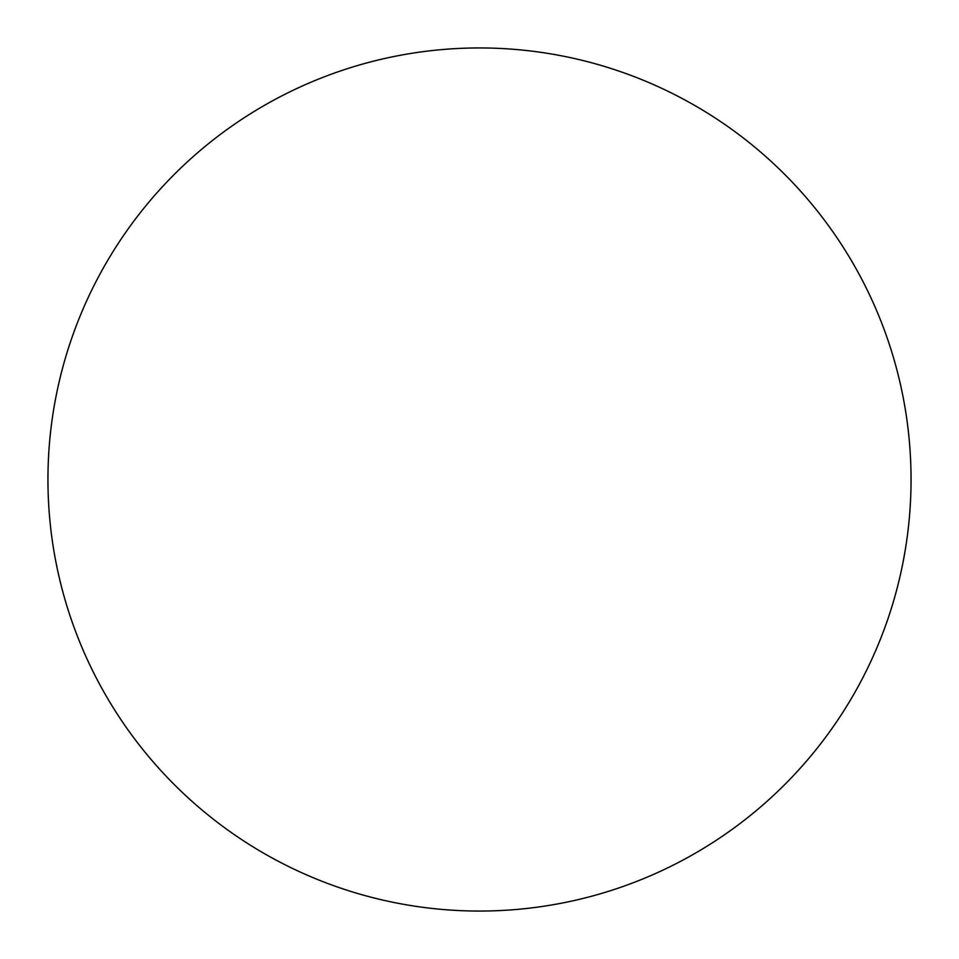 <?xml version="1.0" encoding="UTF-8"?>
<svg xmlns="http://www.w3.org/2000/svg" width="959" height="959" viewBox="0 0 959 959"><rect width="100%" height="100%" fill="white"/><g stroke="black" fill="none" stroke-linecap="round" stroke-linejoin="round"><path stroke-width="1.44" d="M479.5 47.95A431.55 431.55 0 0 1 911.05 479.5A431.55 431.55 0 0 1 479.5 911.05A431.55 431.55 0 0 1 47.95 479.5A431.55 431.55 0 0 1 479.5 47.95"/></g></svg>
